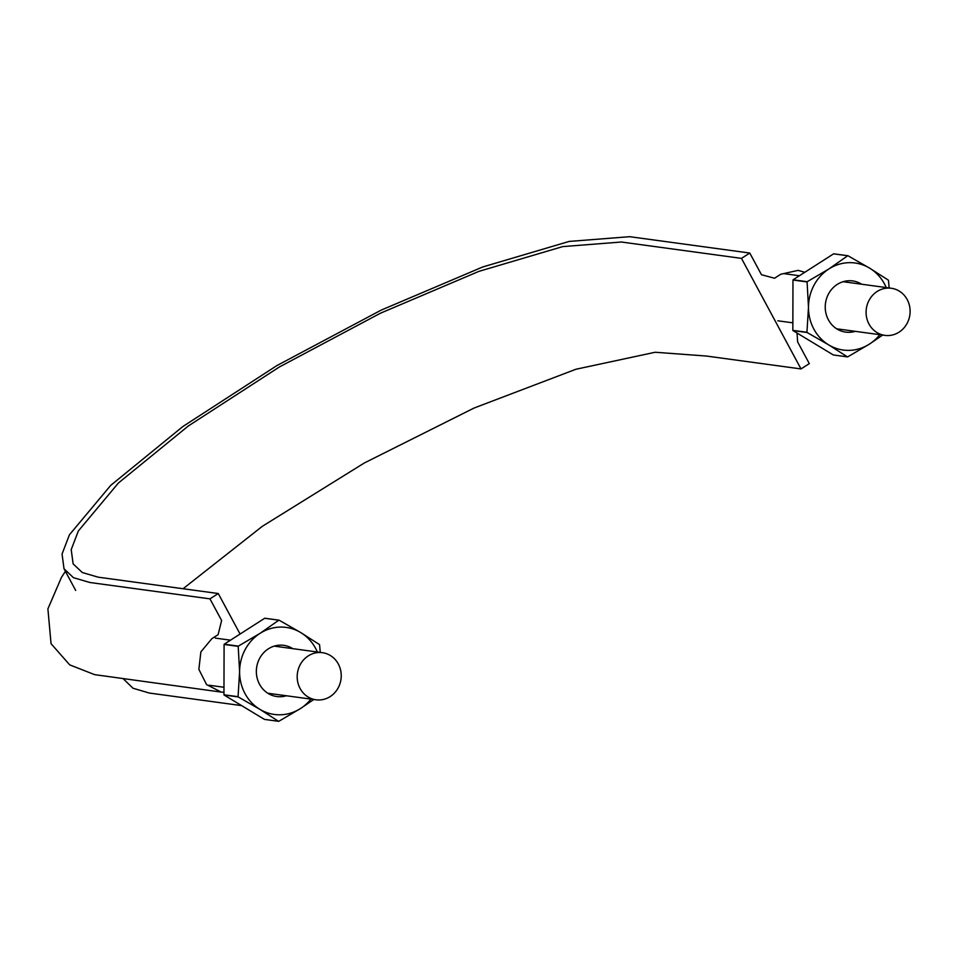 <?xml version="1.0" encoding="UTF-8"?>
<svg xmlns="http://www.w3.org/2000/svg" width="958" height="958" viewBox="0 0 958 958"><rect width="100%" height="100%" fill="white"/><g stroke="black" fill="none" stroke-linecap="round" stroke-linejoin="round"><path stroke-width="1.44" d="M797.032 333.037L797.643 341.934L809.306 363.609L801.008 368.926L741.48 258.373L749.779 253.044L629.657 236.686L569.148 241.428L482.736 266.971L381.128 310.141L276.862 365.609L182.846 426.538L110.733 485.359L69.419 534.792L62.054 554.047L64.018 568.765L73.443 577.674L89.836 582.488L209.958 598.858L221.633 620.521L218.089 634.687L211.862 638.675L200.869 651.895L198.869 669.355L206.593 684.623L221.178 692.083L223.956 692.311M804.78 272.3L798.086 270.372L780.746 274.251L774.519 278.239L761.454 274.718L749.779 253.044M240.075 634.04L218.268 593.529L209.958 598.858M218.268 593.529L98.147 577.171L82.256 572.501L73.119 563.867L71.215 549.593L78.364 530.936L118.409 483.012L188.295 425.999L279.425 366.962L380.482 313.194L478.952 271.353L562.705 246.601L621.359 242.015L741.48 258.373M183.074 588.739L262.324 526.313L364.256 463.025L474.066 408.036L575.938 369.249L655.188 352.257L706.393 356.041L801.008 368.926M123.235 678.743L132.97 688.227L149.364 693.053L241.644 705.615M907.202 299.579A23.77 21.986 97.8 0 0 891.299 288.262A23.77 21.986 97.8 0 0 866.319 308.859A23.77 21.986 97.8 0 0 884.893 335.372A23.77 21.986 97.8 0 0 906.292 324.774A23.77 21.986 97.8 0 0 907.202 299.579M338.318 664.002A23.77 21.986 97.8 0 0 322.415 652.685A23.77 21.986 97.8 0 0 297.423 673.282A23.77 21.986 97.8 0 0 316.008 699.795A23.77 21.986 97.8 0 0 337.408 689.197A23.77 21.986 97.8 0 0 338.318 664.002M879.803 334.677A43.924 40.619 -82.2 0 1 869.409 344.102A43.924 40.619 -82.2 0 1 828.718 344.892L807.079 332.498A50.642 46.834 -82.2 0 1 806.947 332.27L792.841 330.354L792.973 280.023A50.642 46.834 -82.2 0 1 793.104 279.784L833.604 253.834A50.642 46.834 -82.2 0 1 833.855 253.834L847.974 255.75L869.613 268.144A43.924 40.619 -82.2 0 1 886.222 287.58M882.641 335.072L869.409 344.102L847.686 356.879A50.642 46.834 -82.2 0 1 847.447 356.891L828.718 344.892A43.924 40.619 -82.2 0 1 808.48 307.302L806.947 332.27M792.973 280.023L807.091 281.939L808.48 307.302A43.924 40.619 -82.2 0 1 828.921 268.935A43.924 40.619 -82.2 0 1 869.613 268.144L888.341 280.131A50.642 46.834 -82.2 0 1 888.461 280.371L889.156 287.975M855.243 331.336A25.842 23.902 -82.2 0 1 825.449 303.578A25.842 23.902 -82.2 0 1 861.194 283.939A25.842 23.902 -82.2 0 1 861.649 284.227M833.604 253.834L847.722 255.762L828.921 268.935L807.211 281.7L793.104 279.784M847.447 356.891L833.328 354.963L792.961 330.582A50.642 46.834 -82.2 0 1 792.841 330.354M807.079 332.498L792.961 330.582M310.919 699.1A43.924 40.619 -82.2 0 1 300.513 708.525A43.924 40.619 -82.2 0 1 259.834 709.315L238.183 696.921A50.642 46.834 -82.2 0 1 238.063 696.694L223.956 694.778L224.088 644.447A50.642 46.834 -82.2 0 1 224.208 644.207L264.719 618.257A50.642 46.834 -82.2 0 1 264.971 618.257L279.077 620.173L300.728 632.567A43.924 40.619 -82.2 0 1 317.337 652.003M313.757 699.496L300.513 708.525L278.802 721.302A50.642 46.834 -82.2 0 1 278.55 721.314L259.834 709.315A43.924 40.619 -82.2 0 1 239.596 671.726L238.063 696.694M224.088 644.447L238.195 646.363L239.596 671.726A43.924 40.619 -82.2 0 1 260.037 633.358A43.924 40.619 -82.2 0 1 300.728 632.567L319.445 644.554A50.642 46.834 -82.2 0 1 319.577 644.794L320.271 652.398M286.346 695.759A25.842 23.902 -82.2 0 1 256.564 668.001A25.842 23.902 -82.2 0 1 292.31 648.362A25.842 23.902 -82.2 0 1 292.765 648.65M264.719 618.257L278.838 620.185L260.037 633.358L238.326 646.123L224.208 644.207M278.55 721.314L264.444 719.386L224.076 695.005A50.642 46.834 -82.2 0 1 223.956 694.778M238.183 696.921L224.076 695.005M221.178 692.083L94.638 674.648L69.718 664.876L51.049 643.692L47.9 608.881L61.444 577.399L65.395 571.327M64.018 568.765L75.682 590.427M891.299 288.262L843.1 281.7M799.391 275.748L784.243 273.689M884.893 335.372L836.681 328.81M792.865 322.834L777.824 320.798M322.415 652.685L274.204 646.123M230.507 640.172L215.358 638.112M316.008 699.795L267.797 693.233M223.968 687.257L208.94 685.221"/></g></svg>
